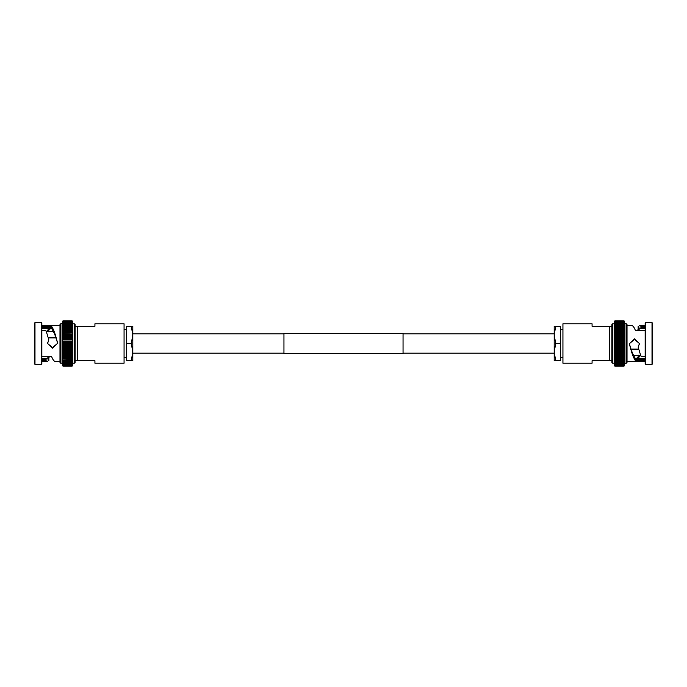 <?xml version="1.0" encoding="UTF-8"?>
<svg xmlns="http://www.w3.org/2000/svg" width="687" height="687" viewBox="0 0 687 687"><rect width="100%" height="100%" fill="white"/><g stroke="black" fill="none" stroke-linecap="round" stroke-linejoin="round"><path stroke-width="1.03" d="M283.954 353.582L283.954 333.418L403.046 333.418L403.046 353.582L283.954 353.582M62.362 365.158L62.972 366.145L72.092 366.145L72.702 365.381L72.092 366.145M62.929 366.042L72.135 366.042L72.702 365.304L72.135 366.042M62.878 365.819L72.187 365.819L72.702 365.029L72.187 365.819M62.826 365.484L62.362 364.642L62.826 365.484L72.229 365.484L72.702 364.883M62.783 365.046L62.362 364.144L62.783 365.046L72.702 364.634L72.229 365.484M62.74 364.505L62.362 363.543L62.74 364.505L72.702 364.136L72.281 365.046M62.998 364.445L72.324 364.505M62.697 363.852L62.362 362.839L62.697 363.852L72.702 363.535L72.702 365.02M62.654 363.105L62.362 362.04L62.654 363.105L72.702 362.83L72.367 363.852M62.998 364.428L72.066 364.428L72.41 363.105M62.998 362.126L62.362 361.139L62.611 362.264L72.453 362.264L72.702 361.139L72.066 362.126M62.611 362.264L72.453 362.264M62.577 361.328L62.998 361.156L62.362 360.16L62.577 361.328L72.487 361.328L72.702 360.16L72.066 361.139L72.487 361.328M62.998 360.1L62.362 359.086L62.534 360.306L72.702 360.134L72.702 359.086L72.066 360.074L72.702 358.975L62.998 358.957L72.556 359.198M62.534 360.306L72.53 360.306M62.998 358.957L62.362 356.708L62.508 359.198M62.474 358.013L72.702 357.918L72.702 359.069M72.066 357.712L62.998 357.729L72.066 357.729L72.702 356.708L72.066 357.712L72.59 358.013M62.362 355.334L62.998 356.416L62.362 355.419L62.448 356.768L72.616 356.768L72.066 356.441L72.702 356.69L72.702 355.419L72.066 356.416L72.702 355.334M62.998 355.076L62.362 354.071L62.423 355.454L72.642 355.454L72.702 354.071L72.066 355.05L72.702 353.985M62.423 355.454L72.642 355.454M62.998 353.659L62.362 352.663L62.405 354.08L72.659 354.08L72.702 352.663L72.066 353.633L72.702 352.594M62.405 354.08L72.659 354.08M62.388 352.663L62.998 352.191L62.362 351.212L62.388 352.663L72.676 352.663L72.066 352.191L72.702 351.212L72.702 352.637M62.38 351.194L62.998 350.671L72.066 350.671L72.702 351.186L62.38 351.194L62.362 349.717L62.998 350.671M62.371 349.7L62.998 349.116L72.066 349.116L72.702 349.692L62.362 349.717M62.998 349.116L62.362 348.197L62.998 347.536L72.066 347.536L72.702 348.172L72.702 351.212M62.998 347.536L62.362 346.617L62.362 348.172L72.702 348.172L72.066 349.116M72.702 321.473L72.702 322.358L62.362 322.366L62.362 322.856L62.998 322.555L62.362 322.864L62.998 320.855L72.092 320.855L72.702 321.473L72.066 320.855L72.702 321.525L72.066 320.966L72.702 321.696L72.066 321.198L72.702 321.971L72.066 321.542L72.702 324.161L62.998 324.015L62.362 324.17L62.362 324.96L62.998 323.242L60.92 323.809A0.936 0.936 0 0 0 59.984 324.745L59.984 362.255A0.936 0.936 0 0 0 60.92 363.191L62.362 363.191L62.362 346.617L62.998 345.939L62.362 345.089L62.362 346.617L72.702 346.617L72.702 348.154M62.998 345.939L72.066 345.939L72.702 346.617L72.066 347.536M62.998 344.324L62.362 343.517L62.362 345.054L72.702 345.063L72.066 344.324L62.998 344.324L62.362 345.089M41.855 328.609L51.68 328.609L51.705 327.304L51.697 326.428L41.855 326.428M41.855 330.404L46.089 330.885L48.863 339.885L47.532 343.5L52.513 347.519L57.459 343.5L57.296 342.16C55.527 335.952 53.758 331.598 51.98 329.082L51.68 328.609M48.863 339.885L47.532 343.32M41.855 358.391L45.943 358.391L47.334 358.983L48.863 358.193L47.532 357M48.502 331.598L47.532 330.181L50.804 328.609M34.35 323.294L34.985 322.658L41.22 322.658L41.22 364.342L34.985 364.342L34.35 363.706L34.35 323.294M41.22 322.658L41.855 323.294L41.855 363.706L41.22 364.342M41.855 325.638L59.984 325.638M41.855 356.596L51.697 356.596L51.894 357.257C53.002 359.954 54.101 361.319 55.209 361.362L59.984 361.362M48.133 357.824L49.988 356.596M41.855 361.362L47.334 361.362L48.863 360.46L48.863 358.193M48.863 331.933L48.863 330.155L48.09 329.313M41.855 360.572L45.179 360.572L47.334 361.362M72.702 324.298L72.702 322.358L72.702 323.809L74.144 323.809A0.936 0.936 0 0 1 75.081 324.745L75.081 362.255A0.936 0.936 0 0 1 74.144 363.191L72.702 363.191L72.702 345.089L72.066 345.939M77.459 326.308L94.926 326.308L94.926 323.809L124.064 323.809L124.064 363.191L94.926 363.191L94.926 360.692L77.459 360.692L77.459 326.308L75.081 326.308M75.081 360.692L77.459 360.692M62.998 358.932L72.066 358.932L72.702 357.936L72.066 358.957M72.066 361.139L62.998 361.139L72.066 361.156L72.702 360.134M72.702 356.613L72.702 357.833M72.702 349.717L72.066 350.671M62.362 348.172L62.362 349.692M62.371 337.3L72.693 337.3L72.066 337.884L72.702 338.803L72.066 339.464L72.702 340.348L72.066 342.71L72.702 345.089M62.362 341.911L62.998 341.096L62.362 340.383L62.362 343.483L62.998 342.71L62.362 341.946L72.702 341.937L72.066 344.324M72.066 341.096L72.702 341.911L72.702 340.383L72.066 341.096L62.998 341.096M62.362 335.857L62.362 340.348L62.998 339.49L62.362 338.828L62.998 337.884L62.362 337.308L62.998 337.884L72.066 337.884L72.702 337.308L72.702 340.383L72.702 323.809M72.066 336.355L72.702 337.283L72.702 335.814L72.066 336.355L62.998 336.355L62.362 337.283L62.998 334.844L62.362 334.363L62.44 335.557M62.38 335.806L72.685 335.806L72.066 336.329L62.998 336.329L62.362 335.814L62.998 336.355M62.362 331.606L62.998 331.924L62.362 331.606L62.362 332.929L62.998 333.341L62.362 332.955L62.362 334.337L62.998 334.844L72.066 334.844L72.702 335.788L72.702 334.363L72.066 334.809L72.702 334.406M72.066 333.367L72.702 334.337L72.702 332.955L62.998 333.367L62.362 334.337L62.998 333.341L72.702 332.955L72.066 331.95L72.702 332.929L72.702 331.606L62.998 331.95L62.362 332.929L62.998 331.924L72.066 331.924M72.702 328.025L72.702 326.866L72.066 326.9L72.702 327.914L72.066 328.043L72.702 329.064L72.066 329.271L72.702 331.606M62.362 330.31L62.362 331.581L62.998 330.584L62.362 330.31L62.998 330.559L62.362 331.666M62.362 330.387L62.998 329.288L62.362 329.082L62.362 330.292L62.998 329.288L62.362 329.082L62.998 328.043L62.362 327.931L72.702 327.931L72.702 330.292M72.702 329.167L62.998 329.288L72.066 329.271M62.362 326.866L62.998 326.9L62.362 326.866L62.362 329.064L62.998 328.068L72.066 328.068M72.702 326.866L62.998 326.9L62.362 327.914L62.998 326.926L72.066 326.926M62.362 325.878L62.998 325.844L62.362 325.878L62.362 326.84L62.998 325.861L72.066 325.861L72.702 326.84L72.702 325.878L72.066 325.844L72.702 325.878M72.066 324.891L72.702 325.861L72.702 324.977L72.066 324.874L62.998 324.891L62.362 325.861L62.362 324.977L62.998 324.874L62.362 324.977M72.702 324.977L62.998 324.891M72.066 324.015L72.702 324.96L72.702 324.17L72.066 324.006L62.998 324.006M72.702 323.465L62.998 323.242L62.362 324.161M72.702 322.864L62.998 322.572L72.066 322.572M62.362 323.594L62.998 322.572M72.702 322.358L72.066 321.542L62.998 321.542L62.362 322.117M72.702 321.696L72.066 321.198L62.998 321.198L62.362 321.842M72.702 321.533L72.066 320.966L62.998 320.966L62.362 321.533L62.998 320.855L62.362 321.473M62.362 323.002L62.362 322.358M62.44 337.068L62.362 338.828L72.702 338.846L62.388 338.846M55.939 337.892L48.313 337.892M55.707 337.205L48.116 337.205M53.517 331.598L46.347 331.598L53.517 331.598M62.362 345.054L62.362 341.946L72.702 341.937L72.702 346.617M72.702 343.5L62.362 343.483M62.362 323.809L62.362 335.814M51.697 326.428L51.98 329.082M57.296 341.954C55.501 334.655 53.698 329.588 51.894 326.754M47.532 343.5L52.521 348.137L57.459 343.5M34.985 322.658L34.985 364.342M41.855 327.304L51.705 327.304M45.943 358.391L45.179 359.696L41.855 359.696M62.474 335.857L72.59 335.857M62.423 337.334L72.642 337.334M124.064 357.79L126.563 357.79M124.064 329.21L126.563 329.21M131.277 326.308L132.814 334.904L131.277 343.5L132.814 352.096L131.277 360.692L132.814 360.692L132.814 326.308L126.563 326.308L126.563 343.5L131.277 343.5M126.563 343.5L126.563 360.692L131.277 360.692M624.002 320.855L614.934 320.855L624.002 320.855L624.638 321.473L624.028 320.855L614.908 320.855L614.298 321.619L614.908 320.855L624.028 320.855L624.638 321.473M624.071 320.958L624.638 321.696L624.071 320.958L614.865 320.958L614.298 321.696L614.865 320.958M624.122 321.181L624.638 321.971L624.122 321.181L614.813 321.181L614.298 321.842M624.638 322.117L624.174 321.516L614.771 321.516L614.298 321.98L614.813 321.181M624.174 321.516L624.638 322.856L624.638 322.366L624.638 322.856L614.298 322.864L614.298 321.696M624.217 321.954L614.298 322.366L614.771 321.516M624.002 322.555L624.638 323.457L624.638 322.864L624.638 323.457L614.298 323.465L614.719 321.954M624.26 322.495L614.676 322.495M624.303 323.148L624.638 324.161L624.638 323.465L626.08 323.809A0.936 0.936 0 0 1 627.016 324.745L627.016 325.638L631.791 325.638C632.899 325.681 633.998 327.046 635.106 329.743L635.303 330.404L645.145 330.404M624.346 323.895L624.638 324.96L624.346 323.895L614.298 324.17L614.633 323.148M624.002 322.572L614.934 322.572L614.59 323.895M624.002 324.874L624.638 325.861L624.389 324.736L614.547 324.736L614.298 325.861L614.934 324.874M624.389 324.736L614.547 324.736M624.423 325.672L624.002 325.844L624.638 326.84L624.423 325.672L614.513 325.672L614.298 326.84L614.934 325.861L614.513 325.672M624.002 326.9L624.638 327.914L624.466 326.694L614.47 326.694L614.298 327.914L614.934 326.926L614.298 328.025M624.466 326.694L614.47 326.694M624.002 328.043L624.638 329.064L624.492 327.802L614.444 327.802L614.298 329.064L614.934 328.068L614.298 329.167M624.492 327.802L614.444 327.802M624.526 328.987L624.002 329.271L624.638 330.292L624.526 328.987L614.41 328.987L614.298 330.292L614.934 329.288L614.41 328.987M624.638 331.666L624.002 330.584L624.638 331.581L624.552 330.232L614.384 330.232L614.934 330.559L614.298 330.31L614.298 331.581L614.934 330.584L614.298 331.666M624.002 331.924L624.638 332.929L624.577 331.546L614.298 331.606L614.298 332.929L614.934 331.95L614.298 332.955L624.595 332.92L624.002 333.341L614.341 332.92M624.577 331.546L614.358 331.546M624.002 333.341L624.638 335.788L624.595 332.92M624.612 334.337L614.324 334.337L614.298 332.955M614.934 334.809L614.324 334.337L614.934 333.367L614.298 335.788L614.934 334.809L624.002 334.809L614.934 334.844M624.62 335.806L624.002 336.329L614.934 336.329L614.298 335.814L624.62 335.806L624.638 337.283L624.002 336.329M624.629 337.3L624.002 337.884L614.934 337.884L614.298 337.308L624.638 337.283M624.002 337.884L624.638 338.803L624.002 339.464L614.934 339.464L614.298 338.828L614.298 335.788M624.002 339.464L624.638 340.383L624.638 338.828L614.298 338.828L614.934 337.884M624.629 349.7L614.307 349.7L614.934 349.116L614.298 348.197L614.934 347.51L614.298 346.652L624.638 346.617L624.002 347.51L624.638 348.172L624.638 345.089L624.002 345.905L624.638 346.617L624.638 343.517L624.002 344.29L624.638 345.054L624.638 341.946L624.002 342.676L624.638 343.483L624.638 340.348L624.002 341.061L624.638 341.911L624.638 340.383L614.298 340.383L614.376 338.614M624.002 341.061L614.934 341.061L614.298 340.383L614.934 339.464M624.638 341.937L614.298 341.946L614.298 323.809L612.856 323.809A0.936 0.936 0 0 0 611.919 324.745L611.919 362.255A0.936 0.936 0 0 0 612.856 363.191L612.856 323.809M614.934 342.676L614.298 341.946L614.298 343.483L614.934 342.676L624.002 342.676M645.145 358.391L635.32 358.391L635.295 359.696L635.303 360.572L645.145 360.572M645.145 356.596L640.911 356.115L638.137 347.115L639.468 343.5L634.487 339.481L629.541 343.5L629.704 344.84C631.473 351.048 633.242 355.402 635.02 357.918L635.32 358.391M638.137 347.115L639.468 343.68M645.145 328.609L641.057 328.609L639.666 328.017L638.137 328.807L639.468 330M638.498 355.402L639.468 356.819L636.196 358.391M652.65 363.706L652.015 364.342L645.78 364.342L645.78 322.658L652.015 322.658L652.65 323.294L652.65 363.706M645.78 364.342L645.145 363.706L645.145 323.294L645.78 322.658M645.145 361.362L627.016 361.362L627.016 362.255A0.936 0.936 0 0 1 626.08 363.191L624.638 363.535L624.638 362.04L624.002 364.428L614.934 364.428L614.298 362.04L614.934 362.985L614.298 362.83L614.934 362.994L624.638 362.839M638.867 329.176L637.012 330.404M645.145 325.638L639.666 325.638L638.137 326.54L638.137 328.807M638.137 355.067L638.137 356.845L638.91 357.687M645.145 326.428L641.821 326.428L639.666 325.638M614.298 365.527L614.298 364.642L624.002 364.995L624.638 364.136L624.002 366.145L614.908 366.145L614.298 365.527L614.934 366.145L614.298 365.475L614.934 366.034L614.298 365.304L614.934 365.802L614.298 365.029L614.934 365.458L614.298 363.191L612.856 363.191M609.541 360.692L592.074 360.692L592.074 363.191L562.936 363.191L562.936 323.809L592.074 323.809L592.074 326.308L609.541 326.308L609.541 360.692L611.919 360.692M611.919 326.308L609.541 326.308M614.934 329.288L624.002 329.288L614.934 329.271L614.298 330.387M614.934 325.861L624.002 325.861L614.934 325.844L614.298 326.96M614.298 337.283L614.934 336.329M624.638 338.828L624.638 337.308M614.298 341.937L614.934 341.061M614.934 344.29L614.298 343.483L614.298 345.054L614.934 344.29L624.002 344.29M614.934 345.905L614.298 345.054L614.298 346.617L614.934 345.905L624.002 345.905M624.638 363.191L624.638 351.186L624.002 350.671L624.638 351.186L624.638 348.172L624.002 349.09L624.638 349.692L624.002 349.116L614.934 349.116L614.298 349.692L614.298 346.617L614.298 363.191M614.934 350.645L614.298 349.717L614.298 351.186L614.934 350.645L624.002 350.645L624.638 349.717L624.002 352.156L624.638 352.637L624.56 351.443M624.62 351.194L614.315 351.194L614.934 350.671L624.002 350.645M624.638 355.394L624.002 355.076L624.638 355.394L624.638 354.071L624.002 353.659L624.638 354.045L624.638 352.663L624.002 352.156L614.934 352.156L614.298 351.212L614.298 352.637L614.934 352.191L614.298 352.637L614.934 353.659L614.298 354.045L614.298 352.663L624.612 352.663M614.934 355.076L624.002 355.05L624.638 354.071L624.002 355.076L614.298 355.394L614.934 355.076L614.298 355.394L614.298 354.071L614.934 355.05L614.298 354.071L614.934 353.659L624.002 353.659L624.638 352.663L624.002 353.633L614.934 353.633M614.298 356.69L614.934 356.441L614.298 355.419L614.934 356.416L614.298 356.69L614.298 355.334M624.638 356.69L624.638 355.419L624.002 356.416L624.638 356.69L624.002 356.441L624.638 355.334M624.638 360.16L624.002 361.139L624.638 361.122L624.638 360.04L624.002 360.1L624.638 360.134L624.638 359.086L624.002 358.957L624.638 359.069L624.638 357.936L624.002 357.729L624.638 357.918L624.638 356.708L624.002 357.712L614.934 357.712L614.298 356.708L614.298 357.918L614.934 357.729L614.298 357.918L614.934 358.957L614.298 359.069L614.298 357.833M614.298 358.975L614.298 360.134L614.934 360.1L614.298 359.086L624.002 358.957L624.638 357.936L624.002 358.932L614.934 358.932M614.298 360.134L624.002 360.1L624.638 359.086L624.002 360.074L614.934 360.074M624.638 361.122L614.934 361.139L614.298 360.16L614.298 361.122L614.934 361.156L614.298 361.122M614.934 362.109L614.298 361.139L614.298 362.023L614.934 362.126L624.002 362.109L624.638 361.139L624.638 362.023L624.002 362.126L624.638 362.023M614.298 362.023L624.002 362.109M624.638 363.406L624.638 364.136L624.638 363.543L614.934 363.775L614.298 362.702M614.298 363.543L614.298 364.642L614.298 364.144L614.934 364.428M614.298 364.136L624.002 364.428M614.298 364.642L614.934 365.458L624.002 365.458L624.638 364.883M614.298 365.304L614.934 365.802L624.638 365.475L624.002 366.034L614.934 366.034L614.298 365.304M624.638 365.527L624.002 366.145L624.638 365.475M624.638 363.998L624.638 364.496M614.934 357.729L624.002 357.729L624.638 356.613M624.56 349.932L624.638 348.172L614.298 348.154L624.612 348.154M631.061 349.108L638.687 349.108M631.293 349.795L638.884 349.795M633.483 355.402L640.653 355.402L633.483 355.402M614.298 345.054L624.638 345.063L614.298 345.063M624.638 343.5L614.298 343.5M624.638 340.348L624.638 323.809M627.016 362.255L627.016 324.745M627.016 361.362L627.016 325.638M635.303 360.572L635.02 357.918M629.704 345.046C631.499 352.345 633.302 357.412 635.106 360.246M639.468 343.5L634.479 338.863L629.541 343.5M652.015 364.342L652.015 322.658M645.145 359.696L635.295 359.696M641.057 328.609L641.821 327.304L645.145 327.304M624.526 351.143L614.41 351.143M624.577 349.666L614.358 349.666M624.629 346.617L614.307 346.617M562.936 329.21L560.437 329.21M562.936 357.79L560.437 357.79M555.723 360.692L554.186 352.096L555.723 343.5L554.186 334.904L555.723 326.308L554.186 326.308L554.186 360.692L560.437 360.692L560.437 343.5L555.723 343.5M560.437 343.5L560.437 326.308L555.723 326.308M62.998 366.145L72.066 366.145L62.998 366.145M62.998 366.034L72.066 366.034L62.998 366.034M62.998 365.802L72.066 365.802L62.998 365.802M62.998 365.458L72.066 365.458L62.998 365.458M62.998 365.012L72.066 365.012L62.998 365.012M62.998 363.775L72.066 363.775L62.998 363.775M62.998 362.994L72.066 362.994L62.998 362.994M62.998 356.441L72.066 356.441L62.998 356.441M62.998 352.191L72.066 352.191L62.998 352.191M62.998 362.109L72.066 362.109M62.998 360.074L72.066 360.1M62.998 355.05L72.066 355.076M62.998 353.633L72.066 353.659M62.998 350.645L72.066 350.645M62.998 349.09L72.066 349.09M62.998 347.51L72.066 347.51M62.998 345.905L72.066 345.905M62.998 344.29L72.066 344.29M62.998 342.71L72.066 342.71M62.998 342.676L72.066 342.676M62.998 341.061L72.066 341.061M62.998 339.49L72.066 339.49M62.998 339.464L72.066 339.464M62.998 337.91L72.066 337.91M62.998 334.809L72.066 334.809M62.998 330.559L72.066 330.584L62.998 330.559M62.998 325.844L72.066 325.844M62.998 323.225L72.066 323.225M72.066 321.988L62.998 321.988M62.998 321.542L72.066 321.542M62.998 321.198L72.066 321.198M62.998 320.966L72.066 320.966M72.066 320.855L62.998 320.855L72.066 320.855M74.144 323.809L74.144 363.191M60.92 323.809L60.92 363.191M46.089 358.459L46.089 360.761M45.179 359.696L45.179 360.572M624.002 320.966L614.934 320.966L624.002 320.966M624.002 321.198L614.934 321.198L624.002 321.198M624.002 321.542L614.934 321.542L624.002 321.542M624.002 321.988L614.934 321.988L624.002 321.988M624.002 323.225L614.934 323.225L624.002 323.225M624.002 324.006L614.934 324.006L624.002 324.006M624.002 330.559L614.934 330.559L624.002 330.559M624.002 324.891L614.934 324.891M624.002 326.926L614.934 326.9M624.002 328.068L614.934 328.043M624.002 331.95L614.934 331.924M624.002 333.367L614.934 333.341M624.002 336.355L614.934 336.355M624.002 337.91L614.934 337.91M624.002 339.49L614.934 339.49M624.002 341.096L614.934 341.096M624.002 342.71L614.934 342.71M624.002 344.324L614.934 344.324M624.002 345.939L614.934 345.939M624.002 347.51L614.934 347.51M624.002 347.536L614.934 347.536M624.002 349.09L614.934 349.09M624.002 352.191L614.934 352.191M624.002 356.441L614.934 356.416L624.002 356.441M624.002 361.156L614.934 361.156M624.002 362.994L614.934 362.994M624.002 363.775L614.934 363.775M614.934 365.012L624.002 365.012M624.002 365.458L614.934 365.458M624.002 365.802L614.934 365.802M624.002 366.034L614.934 366.034M614.934 366.145L624.002 366.145L614.934 366.145M626.08 363.191L626.08 323.809M640.911 328.541L640.911 326.239M641.821 327.304L641.821 326.428M554.186 333.891L403.046 333.891M283.954 333.891L132.814 333.891M554.186 353.109L403.046 353.109M283.954 353.109L132.814 353.109M62.972 320.855L72.092 320.855M62.929 320.958L72.135 320.958M62.878 321.181L72.187 321.181M62.826 321.516L72.229 321.516M62.783 321.954L72.281 321.954M62.74 322.495L72.324 322.495M62.697 323.148L72.367 323.148M62.654 323.895L72.41 323.895M62.611 324.736L72.453 324.736M62.577 325.672L72.487 325.672M62.534 326.694L72.53 326.694M62.508 327.802L72.556 327.802M62.474 328.987L72.59 328.987M62.448 330.232L72.616 330.232M62.423 331.546L72.642 331.546M62.405 332.92L72.659 332.92M62.388 334.337L72.676 334.337M624.071 366.042L614.865 366.042M624.122 365.819L614.813 365.819M624.174 365.484L614.771 365.484M624.217 365.046L614.719 365.046M624.26 364.505L614.676 364.505M624.303 363.852L614.633 363.852M624.346 363.105L614.59 363.105M624.389 362.264L614.547 362.264M624.423 361.328L614.513 361.328M624.466 360.306L614.47 360.306M624.492 359.198L614.444 359.198M624.526 358.013L614.41 358.013M624.552 356.768L614.384 356.768M624.577 355.454L614.358 355.454M624.595 354.08L614.341 354.08"/></g></svg>
